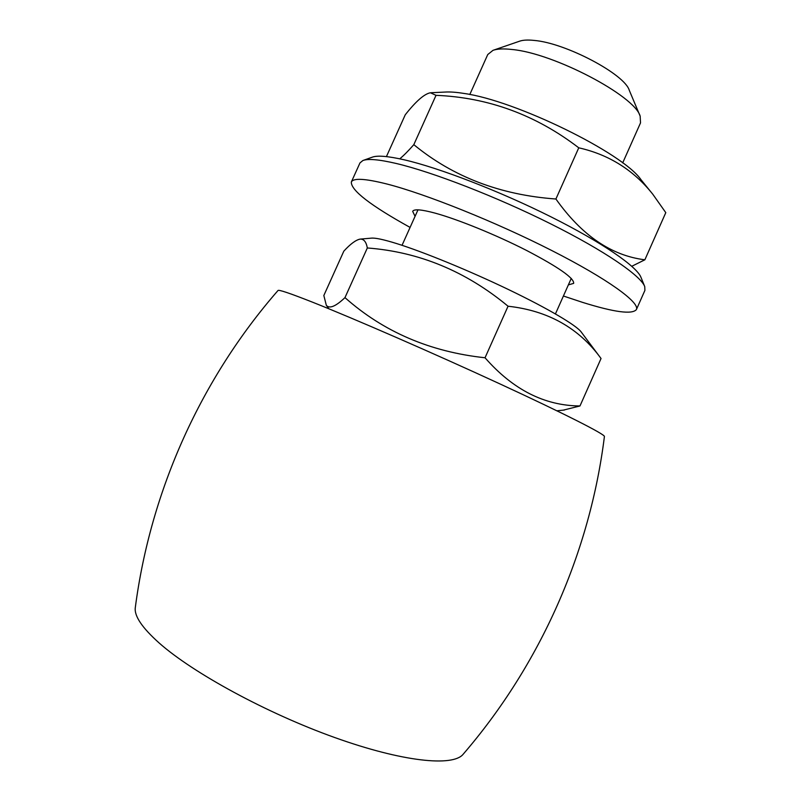 <?xml version="1.0" encoding="UTF-8"?>
<svg xmlns="http://www.w3.org/2000/svg" width="801" height="801" viewBox="0 0 801 801"><rect width="100%" height="100%" fill="white"/><g stroke="black" fill="none" stroke-linecap="round" stroke-linejoin="round"><path stroke-width="1.2" d="M563.413 296.01L582.617 302.388C614.307 312.27 632.229 314.663 636.394 309.566C640.079 302.578 607.779 278.998 551.619 250.453C495.599 221.927 425.401 193.822 386.803 183.98C365.006 178.513 353.191 177.872 351.329 182.047C350.968 190.378 370.543 205.497 410.082 227.414M636.394 309.566L644.905 290.393L644.745 286.618C640.91 275.754 604.565 250.733 550.397 223.699C496.32 196.676 432.5 171.985 396.044 163.434C379.083 159.489 368.029 158.518 362.873 160.53L359.959 162.933L351.329 182.047M415.068 216.32L412.675 211.364C413.907 208.871 421.326 209.441 434.923 213.076C457.571 219.234 495.929 234.813 526.507 250.413C558.537 267.174 574.257 278.167 573.656 283.374L568.37 284.886M644.575 286.187L641.03 277.486C637.195 266.743 602.502 242.633 551.098 216.901C499.764 191.179 439.178 167.83 404.215 159.81C387.944 156.105 377.261 155.244 372.155 157.216L363.314 160.37M430.968 92.736L445.066 92.065C449.982 91.755 456.17 92.195 463.659 93.397C515.524 100.355 623.278 153.221 641 179.704L651.033 192.08M386.422 156.606L405.256 114.783C415.929 101.256 424.31 93.917 430.407 92.766L436.024 95.329C488.37 97.482 535.959 114.984 578.763 147.815C608.95 154.613 633.621 170.092 652.795 194.243L665.791 212.645L644.865 259.794C611.343 255.639 581.696 235.374 555.914 199.008L578.763 147.815M555.914 199.008C500.385 195.003 453.026 176.891 413.817 144.661C408.43 150.808 403.754 155.524 399.769 158.818M631.789 266.272L644.865 259.794M413.817 144.661L436.024 95.329M360.46 239.088L371.213 238.157C375.048 237.707 383.379 239.469 396.215 243.434C423.178 251.804 469.316 270.698 509.015 289.802C548.755 308.926 576.91 325.677 581.316 332.145L601.04 358.508C578.973 328.05 547.974 310.618 508.054 306.222C465.972 271.289 419.073 251.874 367.329 247.97C366.217 241.782 363.774 238.838 359.999 239.129C355.724 240.04 350.337 244.045 343.819 251.164L323.834 295.509L326.327 305.311C329.451 309.026 335.669 306.463 344.971 297.622L367.329 247.97M563.343 410.132L579.984 405.957L601.04 358.508M579.984 405.957C544.6 405.747 512.96 389.676 485.036 357.767L508.054 306.222M485.036 357.767C430.157 351.869 383.469 331.824 344.971 297.622M622.687 162.903L640.52 122.873L640.159 116.165C634.843 95.84 553.761 53.176 512.019 49.492C503.609 48.531 497.271 48.811 492.995 50.333L487.759 54.538L469.807 94.508M639.989 115.755L629.276 90.293C624.7 74.203 565.556 42.924 534.117 40.42C527.769 39.75 522.913 40.01 519.539 41.211L493.416 50.193M135.289 607.699C134.188 616.009 142.137 627.764 159.119 642.963C192.901 672.94 266.643 713.17 334.658 737.511C402.763 761.941 452.875 766.857 463.088 754.322C540.845 664.139 590.067 551.649 604.415 436.525C605.436 434.583 565.346 414.097 499.283 383.609C433.351 353.161 353.672 318.488 312.69 302.247C290.252 293.386 278.698 289.471 278.007 290.513C201.742 377.942 150.698 489.611 135.289 607.699M328.841 308.785L326.327 305.311M556.905 410.803L564.505 410.012M417.982 209.842L402.042 245.306M571.253 278.408L555.433 313.922"/></g></svg>

